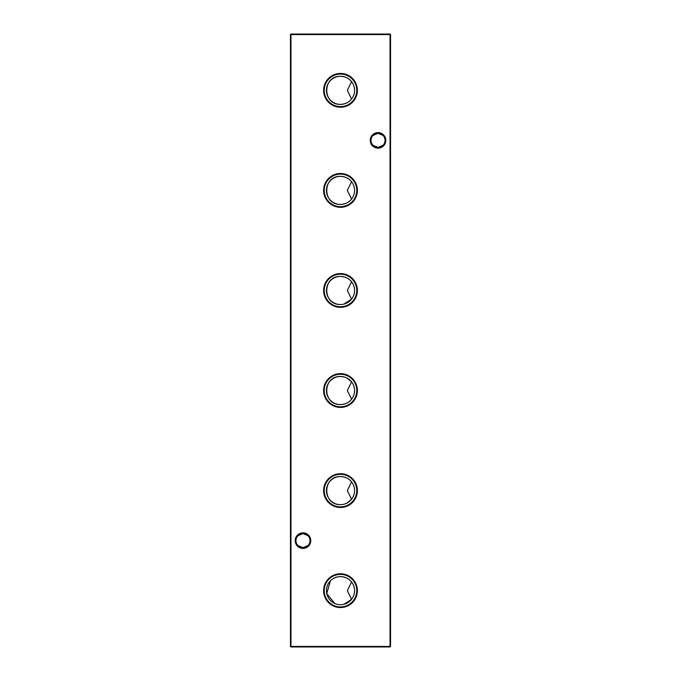 <?xml version="1.0" encoding="UTF-8"?>
<svg xmlns="http://www.w3.org/2000/svg" width="681" height="681" viewBox="0 0 681 681"><rect width="100%" height="100%" fill="white"/><g stroke="black" fill="none" stroke-linecap="round" stroke-linejoin="round"><path stroke-width="1.02" d="M340.5 573.768A16.889 16.889 0 0 0 323.611 590.665A16.889 16.889 0 0 0 340.5 607.554A16.889 16.889 0 0 0 357.389 590.665A16.889 16.889 0 0 0 340.5 573.768M340.5 574.389A16.276 16.276 0 0 0 324.224 590.665A16.276 16.276 0 0 0 340.5 606.941A16.276 16.276 0 0 0 356.776 590.665A16.276 16.276 0 0 0 340.5 574.389M343.862 604.311L351.558 599.348L347.344 590.648L351.558 581.974C349.047 578.671 345.361 576.875 340.5 576.603A14.063 14.063 0 0 0 326.437 590.665A14.063 14.063 0 0 0 340.5 604.719A14.063 14.063 0 0 0 354.563 590.665A14.063 14.063 0 0 0 340.5 576.603L338.993 576.688M337.521 576.926L334.763 577.828M333.511 578.458L332.362 579.199M330.37 580.919L326.752 593.602L334.771 603.502M340.5 473.704A16.889 16.889 0 0 0 323.611 490.601A16.889 16.889 0 0 0 340.5 507.49A16.889 16.889 0 0 0 357.389 490.601A16.889 16.889 0 0 0 340.5 473.704M340.5 474.325A16.276 16.276 0 0 0 324.224 490.601A16.276 16.276 0 0 0 340.5 506.877A16.276 16.276 0 0 0 356.776 490.601A16.276 16.276 0 0 0 340.5 474.325M346.927 503.106L351.558 499.284L347.344 490.584L351.558 481.91C349.047 478.607 345.361 476.811 340.5 476.538A14.063 14.063 0 0 0 326.437 490.601A14.063 14.063 0 0 0 340.5 504.655A14.063 14.063 0 0 0 354.563 490.601A14.063 14.063 0 0 0 340.5 476.538C322.19 476.087 322.224 505.14 340.5 504.655M340.5 373.639A16.889 16.889 0 0 0 323.611 390.536A16.889 16.889 0 0 0 340.5 407.425A16.889 16.889 0 0 0 357.389 390.536A16.889 16.889 0 0 0 340.5 373.639M340.5 374.252A16.276 16.276 0 0 0 324.224 390.536A16.276 16.276 0 0 0 340.5 406.812A16.276 16.276 0 0 0 356.776 390.536A16.276 16.276 0 0 0 340.5 374.252M343.862 376.882L340.5 376.474A14.063 14.063 0 0 0 326.437 390.536A14.063 14.063 0 0 0 340.5 404.591C345.369 404.31 349.055 402.522 351.558 399.219L347.344 390.519L351.558 381.845L346.918 378.023M340.5 376.474C322.19 376.023 322.224 405.076 340.5 404.591A14.063 14.063 0 0 0 354.563 390.536A14.063 14.063 0 0 0 340.5 376.474M340.5 273.575A16.889 16.889 0 0 0 323.611 290.464A16.889 16.889 0 0 0 340.5 307.361A16.889 16.889 0 0 0 357.389 290.464A16.889 16.889 0 0 0 340.5 273.575M340.5 274.188A16.276 16.276 0 0 0 324.224 290.464A16.276 16.276 0 0 0 340.5 306.748A16.276 16.276 0 0 0 356.776 290.464A16.276 16.276 0 0 0 340.5 274.188M343.862 304.118L351.558 299.155L347.344 290.455L351.558 281.781C349.047 278.478 345.361 276.682 340.5 276.409A14.063 14.063 0 0 0 326.437 290.464A14.063 14.063 0 0 0 340.5 304.526A14.063 14.063 0 0 0 354.563 290.464A14.063 14.063 0 0 0 340.5 276.409C322.19 275.958 322.224 305.011 340.5 304.526M340.5 173.51A16.889 16.889 0 0 0 323.611 190.399A16.889 16.889 0 0 0 340.5 207.296A16.889 16.889 0 0 0 357.389 190.399A16.889 16.889 0 0 0 340.5 173.51M340.5 174.123A16.276 16.276 0 0 0 324.224 190.399A16.276 16.276 0 0 0 340.5 206.675A16.276 16.276 0 0 0 356.776 190.399A16.276 16.276 0 0 0 340.5 174.123M340.5 176.345A14.063 14.063 0 0 0 326.437 190.399A14.063 14.063 0 0 0 340.5 204.462C345.369 204.181 349.055 202.393 351.558 199.09L347.344 190.391L351.558 181.716C349.047 178.405 345.361 176.617 340.5 176.345C322.19 175.894 322.224 204.938 340.5 204.462A14.063 14.063 0 0 0 354.563 190.399A14.063 14.063 0 0 0 340.5 176.345M340.5 73.446A16.889 16.889 0 0 0 323.611 90.335A16.889 16.889 0 0 0 340.5 107.232A16.889 16.889 0 0 0 357.389 90.335A16.889 16.889 0 0 0 340.5 73.446M340.5 74.059A16.276 16.276 0 0 0 324.224 90.335A16.276 16.276 0 0 0 340.5 106.611A16.276 16.276 0 0 0 356.776 90.335A16.276 16.276 0 0 0 340.5 74.059M340.5 76.281A14.063 14.063 0 0 0 326.437 90.335A14.063 14.063 0 0 0 340.5 104.397C345.369 104.116 349.055 102.329 351.558 99.026L347.344 90.326L351.558 81.652C349.047 78.341 345.361 76.553 340.5 76.281C322.19 75.829 322.224 104.874 340.5 104.397A14.063 14.063 0 0 0 354.563 90.335A14.063 14.063 0 0 0 340.5 76.281M297.938 535.726L302.977 533.598A7.031 7.031 0 0 0 295.946 540.629A7.031 7.031 0 0 0 302.977 547.66L297.938 545.532M302.977 548.409A7.78 7.78 0 0 1 295.196 540.629A7.78 7.78 0 0 1 302.977 532.848A7.78 7.78 0 0 1 310.757 540.629A7.78 7.78 0 0 1 302.977 548.409M372.984 135.468L378.023 133.34A7.031 7.031 0 0 0 370.992 140.371A7.031 7.031 0 0 0 378.023 147.402L372.984 145.274M378.023 148.152A7.78 7.78 0 0 1 370.243 140.371A7.78 7.78 0 0 1 378.023 132.591A7.78 7.78 0 0 1 385.804 140.371A7.78 7.78 0 0 1 378.023 148.152M383.062 145.274L378.023 147.402A7.031 7.031 0 0 0 385.054 140.371A7.031 7.031 0 0 0 378.023 133.34L383.062 135.468M308.016 545.532L302.977 547.66A7.031 7.031 0 0 0 310.008 540.629A7.031 7.031 0 0 0 302.977 533.598L308.016 535.726M390.536 34.552L390.536 646.448L390.034 646.448L390.034 34.552L290.966 34.552L290.966 646.448L390.034 646.448L390.034 646.95L290.966 646.95L290.464 646.448L290.464 34.552L290.966 34.05L390.034 34.05L390.536 34.552L390.034 34.05M343.862 504.246L345.454 503.753M390.034 646.95L390.536 646.448M290.464 646.448L290.966 646.95M290.464 34.552L290.966 34.05"/></g></svg>
